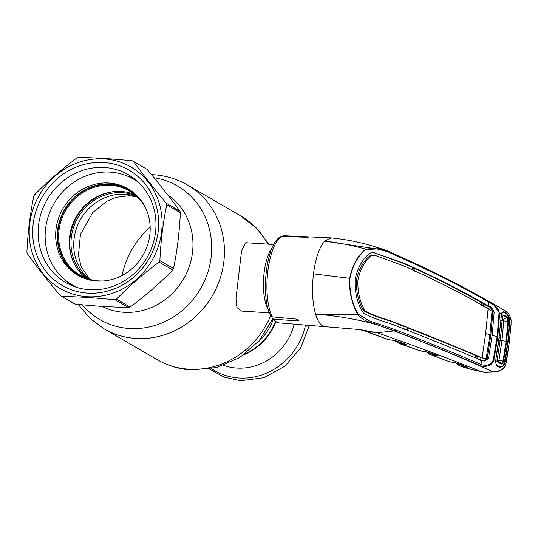 <?xml version="1.0" encoding="UTF-8"?>
<svg xmlns="http://www.w3.org/2000/svg" width="538" height="538" viewBox="0 0 538 538"><rect width="100%" height="100%" fill="white"/><g stroke="black" fill="none" stroke-linecap="round" stroke-linejoin="round"><path stroke-width="0.81" d="M275.463 321.529A55.017 50.949 120.1 0 1 245.436 353.607M87.902 278.738A48.292 44.721 120.1 0 1 74.674 224.285A48.292 44.721 120.1 0 1 122.456 192.665A48.292 44.721 120.1 0 1 136.06 195.832M73.612 262.362A49.637 45.972 120.1 0 1 114.755 191.535M268.206 309.263A34.23 11.728 -86.3 0 1 264.145 272.423A34.23 11.728 -86.3 0 1 272.12 247.897M273.775 244.508L245.752 242.719L241.609 250.506L235.967 298.503L236.935 307.521L241.387 311.051L269.41 312.84M223.606 365.369A55.508 51.406 -59.9 0 0 236.814 368.073A55.508 51.406 -59.9 0 0 294.205 324.132M243.734 354.851A55.508 51.406 -59.9 0 0 275.853 321.778M134.352 194.393A48.783 45.179 -59.9 0 0 121.279 191.467A48.783 45.179 -59.9 0 0 73.155 223.048A48.783 45.179 -59.9 0 0 85.811 277.971M145.919 208.697A48.783 45.179 -59.9 0 0 129.254 190.903A48.783 45.179 -59.9 0 0 110.626 185.28A48.783 45.179 -59.9 0 0 61.345 219.981A48.783 45.179 -59.9 0 0 80.256 275.274A48.783 45.179 -59.9 0 0 98.884 280.897A48.783 45.179 -59.9 0 0 103.968 280.93M137.721 196.464A49.516 45.858 -59.9 0 0 110.472 184.42A49.516 45.858 -59.9 0 0 58.938 225.059A49.516 45.858 -59.9 0 0 89.274 279.874M273.781 319.162A43.652 14.95 93.7 0 0 279.229 322.901C276.337 322.477 274.017 320.944 272.255 318.294L273.781 319.162L297.043 320.917L298.361 320.493L295.9 319.054L272.383 316.875L270.695 315.705C260.217 296.855 266.196 241.791 281.293 236.458L305.947 237.245C308.778 237.177 309.249 237.05 307.366 236.875L284.017 235.799L282.531 236.276M308.604 237.029L307.366 236.875L307.319 237.231M358.086 314.031L369.095 320.776L395.591 329.801C426.829 341.96 455.282 353.493 480.952 364.401C482.828 365.43 491.093 366.929 493.326 359.626L497.152 336.512L499.035 313.163C498.625 305.571 490.441 303.425 488.605 302.06C463.393 287.426 435.276 273.169 404.246 259.289L388.241 251.945L377.911 248.919L366.015 249.504C357.864 256.014 352.504 265.637 349.922 278.368C349.323 291.562 352.04 303.445 358.086 314.031A1.224 0.504 153.4 0 1 357.723 314.266C351.717 303.573 349.027 291.589 349.66 278.314L313.479 273.842C311.717 289.437 312.423 302.894 315.584 314.219C318.045 322.188 321.267 326.351 325.248 326.694M357.723 314.266L315.584 314.219C341.031 315.759 371.953 322.45 383.298 326.963L394.186 330.944C431.516 345.188 464.435 358.799 492.942 371.778C498.793 372.195 502.99 369.949 505.532 365.046L509.244 342.733L511.046 324.239L511.053 320.083L509.782 319.357L509.869 322.861L508.047 342.087L505.155 361.233L504.247 364.421L503.151 366.122L499.822 367.38L496.675 365.975L495.74 362.767L495.74 360.655L493.938 359.855C491.665 367.905 482.041 366.701 479.963 365.45C454.24 354.549 425.8 343.015 394.63 330.857L378.402 325.187C372.8 322.504 363.54 322.134 357.723 314.266M495.733 360.453L499.049 337.346L501.423 314.326L499.654 313.291L497.791 336.701L493.938 359.855L493.326 359.626M508.632 317.554L509.177 317.057L506.44 313.486L503.353 311.636L501.88 312.739L501.423 314.326A0.733 0.444 16.4 0 1 501.45 314.555L499.096 337.4L496.11 356.808L495.848 362.511M495.659 362.209L495.74 362.767L495.659 362.209M501.9 313.143L501.45 314.555A0.733 0.444 16.4 0 1 501.315 314.723M488.248 301.125L492.694 303.452L499.654 313.291L499.035 313.163M412.142 269.975L412.323 267.332L402.854 263.19L404.025 263.243L374.031 252.665L370.951 252.84L369.142 253.788C362.067 259.713 357.4 268.287 355.127 279.498C354.589 291.132 356.916 301.704 362.087 311.213L363.553 313.096C377.979 320.937 387.03 321.845 396.331 325.894C427.575 338.079 456.002 349.606 481.611 360.473L480.952 364.401A1.224 1.11 -66.5 0 1 479.963 365.45M375.302 255.496L370.615 255.476L375.302 255.496L403.85 265.933C434.906 279.76 462.983 293.997 488.08 308.644L491.988 311.3L489.896 334.824L486.238 358.133L484.758 358.402L482.102 357.81L485.666 333.264L488.134 308.678M370.615 255.476L369.619 256.007L370.971 256.115C364.428 261.656 360.077 269.666 357.925 280.143C357.454 291.024 359.606 300.917 364.374 309.821L363.022 309.747C358.207 300.87 356.035 290.971 356.486 280.042C358.664 269.538 363.042 261.522 369.619 256.007M402.854 263.19L373.782 252.685M483.622 306.667L483.803 304.017L481.523 303.889M481.416 305.416L481.604 302.773C461.234 291.179 439.035 279.773 415.006 268.57L414.838 271.213M404.025 263.243C435.067 277.077 463.157 291.32 488.302 305.974L488.363 306.008C490.69 306.29 492.626 308.341 494.166 312.161L492.149 335.43A22.004 3.484 -173 0 0 497.152 336.512L497.791 336.701M487.011 308.597L487.146 305.92L488.302 305.974M487.146 305.92L483.803 304.017M412.249 268.415L415.006 268.57M489.862 335.093A23.228 3.672 -173 0 0 490.79 335.342L492.821 312.074C491.355 308.267 489.479 306.223 487.213 305.954L488.363 306.008M475.141 356.156L477.529 356.284L482.129 357.824M480.528 360.406L480.972 357.77L484.758 358.402M490.79 335.342L487.132 358.389L483.978 361.045M477.529 356.284L477.065 358.907M481.644 360.487L484.294 361.112L488.477 358.483L492.149 335.43M371.953 255.584L370.971 256.115M363.822 310.796C377.824 318.274 386.466 319.216 395.652 323.177L396.815 323.23C387.629 319.269 379.021 318.341 365.168 310.863L363.822 310.796L363.022 309.747M395.652 323.177L405.141 326.996L404.677 329.626M365.168 310.863L364.374 309.821M396.815 323.23C428.073 335.409 456.486 346.936 482.041 357.79L482.102 357.81M404.98 327.898L407.858 328.052C432.128 337.494 454.603 346.586 475.289 355.322L474.825 357.952M480.891 357.736L482.041 357.79M407.38 330.682L407.858 328.052M488.336 305.988L488.605 302.06A1.224 1.096 119.6 0 0 488.087 301.011L492.687 303.445M366.015 249.504A1.224 0.767 -132.6 0 0 365.712 249.168L376.862 247.924L386.17 250.378L324.562 241.125L331.2 237.897C341.139 238.953 350.083 240.399 358.032 242.228C366.943 244.292 376.324 247.009 386.17 250.378M349.922 278.368L349.66 278.314C352.229 265.503 357.582 255.785 365.712 249.168C351.691 245.2 337.978 242.517 324.562 241.125C319.222 247.507 315.53 258.415 313.479 273.842M504.436 310.359C508.074 312.349 510.293 315.577 511.1 320.043L504.436 310.359L492.694 303.452M509.177 317.057L509.607 319.444M501.134 370.057L495.807 371.751L500.239 370.581C502.842 369.424 504.617 367.629 505.552 365.201L504.247 364.421A0.733 0.39 22.7 0 0 504.093 364.206M504.617 361.072L505.155 361.233M509.325 322.766L509.869 322.861M511.046 324.239L511.1 320.043M506.507 361.186L509.237 342.82M495.807 371.751L484.671 372.235L480.952 371.529C447.569 358.079 412.969 345.154 377.158 332.753L360.178 329.592L324.912 326.667M395.591 329.801A1.224 1.049 113.4 0 1 394.63 330.857L377.158 332.753L366.499 331.401L359.64 329.545M364.226 330.83L386.916 339.175L366.499 331.401A13.45 11.278 111.3 0 1 364.226 330.83L359.512 329.532M395.847 340.789L401.274 343.19L403.594 343.526M396.103 340.857A0.733 0.632 -70.4 0 0 396.17 340.89L406.789 344.656A0.733 0.632 -70.5 0 0 406.903 344.683L399.196 343.513L394.28 340.144M396.17 340.89A0.733 0.632 -70.4 0 0 396.284 340.917L406.903 344.683M405.874 344.333L406.029 344.724M428.187 352.235A0.733 0.646 -70.3 0 0 428.255 352.262L419.196 350.541L401.395 344.051L401.274 343.19M458.053 363.412A0.733 0.652 -68.3 0 0 458.248 363.486L448.961 361.563L430.595 354.636L426.473 352.027M427.515 352.074L432.673 354.34L432.787 355.194L437.461 355.921L437.307 355.537M432.673 354.34L435.02 354.703M438.356 355.907A0.733 0.646 -69.9 0 1 438.241 355.88L428.255 352.262A0.733 0.646 -70.3 0 0 428.369 352.289L438.356 355.907L437.461 355.921M426.567 351.899L428.369 352.289M421.409 351.099L426.54 351.892M414.872 270.681L412.182 269.39M394.529 340.534L396.284 340.917M389.223 339.747L394.475 340.527L389.223 339.747M495.78 371.751L484.671 372.235M458.248 363.486L467.401 367.225L462.034 366.526L459.687 365.901L455.397 362.888M480.952 371.529C472.64 369.788 466.338 368.12 462.034 366.526L461.927 365.672L464.704 366.116M458.12 363.446L467.26 367.185A0.733 0.659 -67.2 0 0 467.401 367.225M456.379 363.049L461.927 365.672M466.345 366.802L466.493 367.246M455.471 363.069L455.014 362.558M497.361 360.937A0.733 0.498 -15.8 0 1 497.509 361.139L497.838 361.778L501.308 363.291L502.129 363.022L503.077 360.964L506.097 341.206L507.939 321.368L507.563 318.772L506.89 317.81L503.487 315.745L503.904 315.026L503.131 315.335A0.733 0.625 40.4 0 1 503.01 315.826L502.384 317.998L500.542 338.153L497.442 358.234L497.509 361.139A0.733 0.498 -15.8 0 1 497.468 361.428L495.942 360.749C495.794 363.318 496.144 364.865 496.991 365.389L500.3 366.815C501.577 367.266 502.822 366.432 504.045 364.327L507.811 341.966L509.587 319.242L508.087 318.335L508.491 321.442L506.641 341.341L503.608 361.159L502.526 363.648L501.564 364.044L498.074 362.525L497.468 361.428L497.388 358.207L500.495 338.099L502.331 317.924L503.131 315.335L501.624 314.448L500.912 317.615M501.624 314.448L502.694 312.094L503.521 312.195L506.769 314.172L509.587 319.242M501.113 317.595L499.089 337.494M495.942 360.749L496.036 357.299M496.238 357.286L499.304 337.481M504.045 364.327L502.526 363.648A0.733 0.592 43 0 0 502.129 363.022M503.487 315.745L502.848 316.068M497.838 361.778L498.074 362.525M501.611 320.709L503.79 320.897L501.974 340.581L498.968 360.191L498.356 361.186L501.308 363.285L501.564 364.044M496.803 359.902L503.608 361.159M502.263 319.821L503.481 319.431L503.797 320.897L508.491 321.442M507.563 318.772A0.733 0.451 -19.2 0 0 508.087 318.335L507.327 317.111L506.89 317.81L503.481 319.438L502.337 318.725M503.904 315.026L507.327 317.111M506.641 341.341L499.789 340.346M497.563 360.749L498.349 361.186L497.428 360.79M498.296 361.159A4.398 4.022 -66.7 0 0 497.596 360.763L497.408 360.682M179.961 211.199C170.425 198.112 159.456 184.157 147.056 169.329L133.404 161.4C142.94 174.48 153.908 188.441 166.309 203.27L179.961 211.199A76.416 70.767 -59.9 0 1 180.378 212.745L166.726 204.817C163.068 222.618 160.781 241.219 159.873 260.621L173.525 268.549C177.184 250.742 179.463 232.14 180.378 212.745M128.622 307.608L114.971 299.673L87.243 297.373L61.588 296.27L75.239 304.199L102.966 306.505L128.622 307.608A76.416 70.767 -59.9 0 0 130.149 307.07C145.637 295.584 159.84 283.237 172.738 270.022A76.416 70.767 -59.9 0 0 173.525 268.549M87.203 296.707A70.303 65.105 -59.9 0 0 161.575 232.012A70.303 65.105 -59.9 0 0 104.123 158.905A70.303 65.105 -59.9 0 0 29.745 223.6A70.303 65.105 -59.9 0 0 87.203 296.707M114.971 299.673A76.416 70.767 -59.9 0 0 116.49 299.141L130.149 307.07M172.738 270.022L159.087 262.093C143.592 273.58 129.396 285.927 116.49 299.141M159.087 262.093A76.416 70.767 -59.9 0 0 159.873 260.621M166.726 204.817A76.416 70.767 -59.9 0 0 166.309 203.27M133.404 161.4A76.416 70.767 -59.9 0 0 132.039 160.68L104.311 158.374L78.649 157.271A76.416 70.767 -59.9 0 0 77.129 157.809C61.48 169.43 47.283 181.777 34.533 194.857A76.416 70.767 -59.9 0 0 33.753 196.33C30.094 214.131 27.815 232.732 26.9 252.134A76.416 70.767 -59.9 0 0 27.31 253.68C36.967 266.915 47.936 280.876 60.216 295.55A76.416 70.767 -59.9 0 0 61.588 296.27M87.64 293.109A66.631 61.709 120.1 0 1 33.188 223.821A66.631 61.709 120.1 0 1 103.679 162.503A66.631 61.709 120.1 0 1 158.132 231.791A66.631 61.709 120.1 0 1 87.64 293.109M89.55 289.726A62.354 57.748 120.1 0 1 65.737 282.537A62.354 57.748 120.1 0 1 41.567 211.858A62.354 57.748 120.1 0 1 104.56 167.506A62.354 57.748 120.1 0 1 128.374 174.702A62.354 57.748 120.1 0 1 152.543 245.375A62.354 57.748 120.1 0 1 89.55 289.726M71.453 285.416A62.354 57.748 120.1 0 1 65.77 280.466M60.216 295.55L73.874 303.479A76.416 70.767 -59.9 0 0 75.239 304.199M126.591 175.751A62.354 57.748 120.1 0 1 133.706 178.239M128.831 189.255A50.007 46.308 -59.9 0 0 110.532 183.942A50.007 46.308 -59.9 0 0 60.175 219.04A50.007 46.308 -59.9 0 0 78.609 275.718M108.938 183.014A50.007 46.308 -59.9 0 0 58.42 218.583A50.007 46.308 -59.9 0 0 77.808 275.261A50.007 46.308 -59.9 0 0 96.901 281.031A50.007 46.308 -59.9 0 0 147.419 245.463A50.007 46.308 -59.9 0 0 128.037 188.784A50.007 46.308 -59.9 0 0 108.938 183.014M138.764 182.57A61.13 56.611 -59.9 0 0 110.277 172.113A61.13 56.611 -59.9 0 0 47.539 218.764A61.13 56.611 -59.9 0 0 77.721 287.662M167.58 194.749A64.842 60.054 120.1 0 1 188.677 268.153A64.842 60.054 120.1 0 1 123.874 312.275A64.842 60.054 120.1 0 1 102.173 306.452M154.023 177.748A77.243 71.534 120.1 0 1 210.647 260.594A77.243 71.534 120.1 0 1 129.389 328.496A77.243 71.534 120.1 0 1 82.395 304.885M151.434 174.594L153.37 174.695C165.603 175.509 177.022 178.966 187.621 185.072A83.141 76.995 120.1 0 1 219.847 279.309A83.141 76.995 120.1 0 1 135.858 338.442A83.141 76.995 120.1 0 1 104.103 328.853L157.042 359.606A83.141 76.995 120.1 0 0 188.798 369.189A83.141 76.995 120.1 0 0 270.675 315.671M187.621 185.072L240.553 215.819A83.141 76.995 120.1 0 1 267.897 244.138M273.25 319.552A55.017 50.949 120.1 0 1 257.218 342.941M122.052 275.496A83.141 76.995 120.1 0 1 150.163 227.103M70.545 284.716A77.243 71.534 120.1 0 1 70.135 283.613M131.487 177.984A77.243 71.534 120.1 0 1 132.651 177.796M89.173 279.148A48.292 44.721 120.1 0 1 77.788 224.938A48.292 44.721 120.1 0 1 125.186 194.252A48.292 44.721 120.1 0 1 137.042 196.733M211.521 368.685A63.753 59.045 -59.9 0 0 239.027 378.019A63.753 59.045 -59.9 0 0 305.523 325.066M282.282 236.269A43.652 14.95 93.7 0 0 267.863 271.071A43.652 14.95 93.7 0 0 272.383 316.875M487.885 300.924A1.224 1.096 119.6 0 1 488.087 301.011C462.996 286.458 434.845 272.188 403.628 258.2L403.628 258.2A1.224 1.049 -68.2 0 0 403.554 258.173M485.666 333.264A22.004 3.484 -173 0 0 489.896 334.824M487.132 358.389L488.477 358.483M492.821 312.074L494.166 312.161M404.246 259.289A1.224 1.049 -68.2 0 0 403.628 258.2L386.889 250.627M509.244 342.733L511.093 324.293M297.232 319.411L297.043 320.917M283.701 235.812L284.79 235.779A43.652 14.95 93.7 0 0 284.017 235.799M240.553 215.819L256.552 228.152L268.872 244.198M272.759 318.967L259.195 340.702L239.867 357.44L216.505 367.562L191.286 369.983C179.053 369.169 167.641 365.712 157.042 359.606M112.193 191.824L111.823 191.952M72.529 259.605L72.596 260.002M129.752 176.72L129.181 176.861M68.017 282.168L68.178 282.732M78.286 304.501L89.799 318.173L104.103 328.853M137.419 197.09L129.725 195.684L116.107 197.318L106.759 201.273L92.677 212.618L80.431 234.487L78.434 255.617L81.292 266.922L89.671 279.296M309.31 325.376L300.648 347.985L284.804 366.264L263.902 377.716L240.775 380.729L224.185 377.205L209.403 369.068M279.229 322.901L324.992 326.674M502.23 312.477L501.887 313.177M505.552 365.201L506.561 361.233M360.178 329.592L361.59 329.74M389.243 339.754L386.923 339.175M406.789 344.656L406.472 344.179M394.778 340.715L399.196 343.513L419.196 350.541M448.961 361.563L430.595 354.636C429.506 354.387 428.026 353.419 426.15 351.717M438.241 355.88L437.912 355.389M284.79 235.779L330.736 237.857M454.96 362.518L459.687 365.901C468.457 369.001 472.989 369.862 482.068 371.825"/></g></svg>
